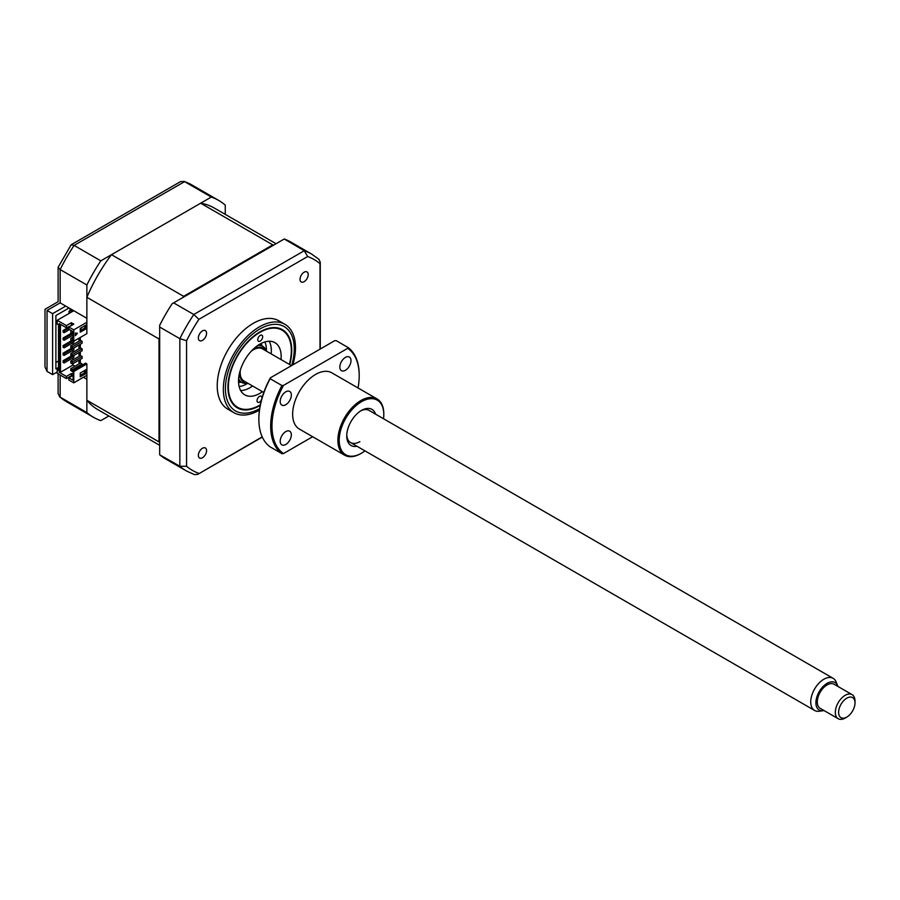 <?xml version="1.0" encoding="UTF-8"?>
<svg xmlns="http://www.w3.org/2000/svg" width="900" height="900" viewBox="0 0 900 900"><rect width="100%" height="100%" fill="white"/><g stroke="black" fill="none" stroke-linecap="round" stroke-linejoin="round"><path stroke-width="1.35" d="M60.154 375.007L60.154 397.136L86.873 412.571L86.873 379.26L83.43 377.28M65.722 306.09L86.873 318.308L86.873 284.996L60.154 269.572L60.154 302.873L65.722 306.09L52.616 313.661L47.036 310.444C44.381 308.914 44.381 308.914 47.036 310.444L47.036 371.407L52.616 374.625L57.206 371.981M225.259 214.38L225.259 205.11A125.212 72.293 120 0 0 218.666 200.407A125.212 72.293 120 0 0 211.309 197.055L184.579 181.631L74.104 245.407A125.212 72.293 120 0 0 60.154 269.572L58.117 267.311L58.117 301.702L45 309.274L45 366.907L47.036 371.407M211.309 197.055L100.823 260.843L74.104 245.407L71.134 244.778L58.117 267.311M100.823 260.843A125.212 72.293 120 0 0 86.873 284.996M86.873 412.571A125.212 72.293 120 0 0 93.465 417.274A125.212 72.293 120 0 0 100.823 420.626L108.855 415.991M58.511 361.001L55.89 362.509M69.986 310.826L69.986 309.51A11.599 6.694 120 0 0 71.089 309.195M69.986 309.51L72.934 311.209M52.616 313.661L52.616 374.625M58.511 367.436L55.89 368.944L55.89 315.562L69.008 307.991M93.465 417.274L66.735 401.839A125.212 72.293 120 0 1 60.154 397.136L58.117 393.716L58.117 373.826M60.154 302.873C57.499 301.343 57.499 301.343 60.154 302.873L47.036 310.444M71.134 244.778L180.596 181.575L184.579 181.631A125.212 72.293 120 0 1 191.947 184.972L218.666 200.407M289.688 364.567A45.124 26.055 120 0 0 282.409 329.681A45.124 26.055 120 0 0 259.852 331.92A45.124 26.055 120 0 0 230.377 371.678A45.124 26.055 120 0 0 237.285 407.835A45.124 26.055 120 0 0 259.852 405.596A45.124 26.055 120 0 0 260.201 405.394M304.121 272.205A5.794 3.341 120 0 0 300.33 277.312A5.794 3.341 120 0 0 301.219 281.959A5.794 3.341 120 0 0 304.121 281.678A5.794 3.341 120 0 0 307.901 276.559A5.794 3.341 120 0 0 307.012 271.924A5.794 3.341 120 0 0 304.121 272.205M202.466 448.267A5.794 3.341 120 0 0 198.675 453.375A5.794 3.341 120 0 0 199.564 458.021A5.794 3.341 120 0 0 202.466 457.74A5.794 3.341 120 0 0 206.257 452.632A5.794 3.341 120 0 0 205.369 447.986A5.794 3.341 120 0 0 202.466 448.267M202.466 330.896A5.794 3.341 120 0 0 198.675 336.004A5.794 3.341 120 0 0 199.564 340.65A5.794 3.341 120 0 0 202.466 340.358A5.794 3.341 120 0 0 206.257 335.25A5.794 3.341 120 0 0 205.369 330.604A5.794 3.341 120 0 0 202.466 330.896M292.838 364.86A51.008 29.453 120 0 0 284.918 324.326L278.798 320.794A51.008 29.453 120 0 0 253.294 323.325A51.008 29.453 120 0 0 219.971 368.269A51.008 29.453 120 0 0 227.79 409.151L233.91 412.684A51.008 29.453 120 0 0 259.414 410.152A51.008 29.453 120 0 0 259.425 410.141M284.918 324.326A51.008 29.453 120 0 0 259.414 326.858A51.008 29.453 120 0 0 226.08 371.801A51.008 29.453 120 0 0 233.91 412.684M262.215 436.871L197.775 474.345L194.569 474.66L186.424 470.947L165.6 458.921A125.212 72.293 -60 0 1 159.671 454.781L179.843 466.245L179.843 338.67L186.57 340.718A121.725 70.279 -60 0 1 198.922 319.32L307.665 256.534A121.725 70.279 -60 0 1 320.017 263.666L320.017 349.166M307.665 256.534L304.267 250.729A125.212 72.293 -60 0 1 311.636 254.081L290.812 242.055A125.212 72.293 -60 0 0 284.254 238.995L304.267 250.729L193.792 314.505A125.212 72.293 -60 0 0 179.843 338.67L159.671 327.026L159.671 325.339A125.212 72.293 -60 0 1 172.159 303.716L173.621 302.873L193.792 314.505L198.922 319.32M284.096 239.085L173.621 302.873M159.671 327.026L159.671 454.601M198.922 473.411A121.725 70.279 -60 0 1 186.57 466.279L179.843 466.245A125.212 72.293 -60 0 0 186.424 470.947M186.57 466.279L186.57 340.718M311.636 254.081L318.926 259.279L320.254 262.204L320.017 263.666M289.361 364.376A44.516 25.706 120 0 0 291.33 351.09A44.516 25.706 120 0 0 291.33 350.584A44.516 25.706 120 0 0 260.066 332.28A44.516 25.706 120 0 0 228.375 386.426A44.516 25.706 120 0 0 259.852 405.101A44.516 25.706 120 0 0 260.314 404.831M261.54 399.634A3.476 2.002 -60 0 1 257.749 402.266A3.476 2.002 -60 0 1 257.029 400.635A3.476 2.002 -60 0 1 258.559 397.159A3.476 2.002 -60 0 1 261.225 396.248A3.476 2.002 -60 0 1 261.945 397.879A3.476 2.002 -60 0 1 261.923 398.261M262.665 336.881A3.476 2.002 -60 0 1 261.135 340.358A3.476 2.002 -60 0 1 258.469 341.269A3.476 2.002 -60 0 1 257.749 339.637A3.476 2.002 -60 0 1 259.279 336.161A3.476 2.002 -60 0 1 261.945 335.25A3.476 2.002 -60 0 1 262.665 336.881M262.451 391.68A30.139 17.404 -60 0 1 244.778 394.864A30.139 17.404 -60 0 1 238.534 380.723A30.139 17.404 -60 0 1 251.831 350.584A30.139 17.404 -60 0 1 274.916 342.652A30.139 17.404 -60 0 1 281.16 356.794A30.139 17.404 -60 0 1 281.002 359.55M269.179 341.246A30.139 17.404 -60 0 1 271.327 351.113A30.139 17.404 -60 0 1 271.17 353.869M252.619 385.999A30.139 17.404 -60 0 1 240.683 390.589M264.881 341.933A27.821 16.065 -60 0 1 266.377 351.113M238.545 380.554L241.875 382.478A20.869 12.049 -60 0 0 247.815 383.231A27.821 16.065 -60 0 1 246.735 383.906A27.821 16.065 -60 0 1 239.141 386.527M265.534 350.618A19.474 11.25 120 0 0 253.44 348.986M257.839 345.409A20.869 12.049 -60 0 1 262.744 346.331A20.869 12.049 -60 0 1 266.366 351.101M159.671 442.688A116.392 67.196 -60 0 1 159.019 441.911L159.019 338.963A116.392 67.196 -60 0 1 159.671 337.433M182.632 297.664A116.392 67.196 -60 0 1 183.634 296.336L272.779 244.856A116.392 67.196 -60 0 1 273.78 245.036M86.873 322.279L73.766 329.85L73.766 341.213L86.873 333.641L86.873 297.315A116.392 67.196 -60 0 1 111.487 254.689L200.644 203.209A116.392 67.196 -60 0 1 214.268 208.035L276.075 243.72M159.671 445.32L97.864 409.646A116.392 67.196 -60 0 1 86.873 400.252L86.873 363.926L73.766 371.509L73.766 382.86L86.873 375.289M241.875 382.478A20.869 12.049 -60 0 1 238.635 378.697M86.873 400.252L159.019 441.911M86.873 297.315L159.019 338.963M80.325 329.096L80.325 330.615M80.325 337.421L80.325 340.459M80.325 344.239L80.325 348.03M80.325 351.81L80.325 355.601M80.325 359.392L80.325 363.173M83.52 371.171L84.825 371.925M82.125 365.164L82.125 364.027L72.45 369.608L70.808 368.662L70.808 370.553L72.45 371.509L73.103 370.373L85.567 363.173L86.873 363.926M82.125 364.027L80.483 363.082L70.808 368.662M80.235 329.141L82.125 327.296M82.125 358.346L82.125 356.456L80.483 355.511L70.808 361.091L70.808 362.981L72.45 363.926L82.125 358.346M82.125 350.775L82.125 348.885L80.483 347.929L70.808 353.52L70.808 355.41L72.45 356.355L82.125 350.775M82.125 343.204L82.125 341.303L80.483 340.358L70.808 345.949L70.808 347.839L72.45 348.784L82.125 343.204M111.487 254.689L183.634 296.336M200.644 203.209L272.779 244.856M239.524 373.106A19.474 11.25 120 0 0 246.982 382.748M80.235 332.168L80.235 328.387L86.141 324.979L86.141 328.77L80.235 332.168M75.397 335.723L75.397 333.067L77.389 333.248L75.397 335.723M80.235 373.061L86.141 369.652L86.141 373.444L80.235 376.853L80.235 373.061M71.854 311.827L70.47 310.556L68.951 311.434L70.335 312.705M68.951 311.434L69.075 313.436M73.103 338.94L70.808 338.377L73.103 337.05M82.125 341.303L72.45 346.894L70.808 345.949M82.125 348.885L72.45 354.465L70.808 353.52M82.125 356.456L72.45 362.036L70.808 361.091M72.855 331.515L71.224 330.559M70.808 338.377L70.808 340.267L73.766 341.213M72.45 339.322L72.45 341.213M72.45 346.894L72.45 348.784M72.45 354.465L72.45 356.355M72.45 362.036L72.45 363.926M70.808 330.795L70.808 332.696L73.103 333.259M72.45 331.751L72.45 333.641M72.45 369.608L72.45 371.509M75.397 335.126L76.939 333.214M79.661 337.804L79.661 340.83M79.661 344.621L79.661 348.401M79.661 352.192L79.661 355.984M79.661 359.764L79.661 363.555M73.924 357.3L64.091 362.981L64.091 361.282L73.924 355.601L73.924 357.3M69.502 329.569L64.091 332.696L64.091 330.986L68.839 328.241M73.103 335.059L64.091 340.267L64.091 338.558L73.103 333.36M73.924 341.123L73.924 342.157L64.091 347.839L64.091 346.14L73.192 340.886M73.924 349.729L64.091 355.41L64.091 353.711L73.924 348.03L73.924 349.729M73.766 329.85L68.839 327.015L68.839 329.186L73.103 331.65L73.103 340.83M73.766 382.86L68.839 380.025L68.839 377.843L73.103 380.306L73.103 371.126L73.766 371.509M84.825 325.733L84.825 328.005L86.141 328.77M84.825 328.005L80.235 330.66M79.009 363.926L79.009 360.146M79.009 356.355L79.009 352.575M79.009 348.784L79.009 345.004M79.009 341.213L79.009 338.186M84.825 370.418L84.825 372.69L86.141 373.444M84.825 372.69L80.235 375.334M71.55 355.838L63.101 360.709L63.101 362.419L64.091 362.981M64.091 361.282L63.101 360.709M68.839 327.105L63.101 330.424L63.101 332.123L64.091 332.696M64.091 330.986L63.101 330.424M71.55 333.124L63.101 337.995L63.101 339.694L64.091 340.267M64.091 338.558L63.101 337.995M71.55 340.695L63.101 345.566L63.101 347.276L64.091 347.839M64.091 346.14L63.101 345.566M71.55 348.266L63.101 353.137L63.101 354.848L64.091 355.41M64.091 353.711L63.101 353.137M71.381 324.889L71.381 322.706L66.386 325.598L66.386 327.769L71.955 325.215M71.381 322.706L73.845 324.124L68.839 327.015M72.945 363.645L72.945 365.062L74.992 366.255M72.945 335.16L72.945 337.14M72.945 342.731L72.945 344.711M72.945 350.303L72.945 352.282M72.945 357.874L72.945 359.865M68.839 377.843L73.103 375.39M73.103 374.535L71.381 373.545L66.386 376.425L66.386 378.608L71.381 375.716L71.381 373.545M71.381 375.716L71.955 376.054M66.386 376.425L59.175 372.262L60.48 372.262L60.48 324.36M60.48 372.262L72.945 365.062M58.511 368.764L57.206 369.517L58.511 370.271L58.511 324.832L57.206 324.079L57.206 320.287L73.766 310.736M59.175 372.262L59.175 323.606L66.386 327.769M66.386 325.598L57.206 320.287M57.206 369.517L57.206 373.298L66.386 378.608M855 702.9A11.599 6.694 120 0 0 846.799 698.164A11.599 6.694 120 0 0 838.609 712.361A11.599 6.694 120 0 0 846.799 717.097A11.599 6.694 120 0 0 855 702.9L855 701.01A13.916 8.032 -60 0 0 852.12 694.643L834.086 684.225A13.916 8.032 120 0 0 823.365 687.949A13.916 8.032 120 0 0 817.29 701.955A13.916 8.032 120 0 0 820.17 708.322L838.204 718.729A13.916 8.032 -60 0 1 835.324 712.361A13.916 8.032 -60 0 1 841.399 698.366A13.916 8.032 -60 0 1 852.12 694.643M846.799 717.097L845.168 718.043A13.916 8.032 -60 0 1 838.204 718.729M837.9 686.43A15.874 9.169 120 0 0 837.607 685.597A15.874 9.169 120 0 0 825.086 684.709A15.874 9.169 120 0 0 815.906 702.754A15.874 9.169 120 0 0 823.129 710.696A15.874 9.169 120 0 0 823.995 710.528M823.129 710.696L819.169 711.236A18.551 10.71 -60 0 1 814.579 710.449A18.551 10.71 -60 0 1 810.731 701.955A18.551 10.71 -60 0 1 818.831 683.291A18.551 10.71 -60 0 1 833.119 678.319A18.551 10.71 -60 0 1 836.1 681.908L837.607 685.597M263.79 392.456L244.013 381.037A18.551 10.71 -60 0 1 240.176 372.544A18.551 10.71 -60 0 1 240.322 370.147M251.291 351.157A18.551 10.71 -60 0 1 262.564 348.907L291.51 365.625M357.007 446.265A20.869 12.049 -60 0 1 346.748 435.96A20.869 12.049 -60 0 1 361.496 410.411L361.496 410.411A20.869 12.049 -60 0 1 375.559 414.146M346.77 434.981A18.551 10.71 120 0 0 350.584 442.564A18.551 10.71 120 0 0 359.865 441.641M383.524 418.748A31.534 18.203 120 0 0 383.794 414.574A31.534 18.203 120 0 0 361.496 401.704A31.534 18.203 120 0 0 339.199 440.314A31.534 18.203 120 0 0 361.496 453.195L361.496 453.195A31.534 18.203 120 0 0 364.973 450.866M360.844 453.566L361.496 453.195L360.844 453.566A32.456 18.742 -60 0 1 344.61 455.175A32.456 18.742 -60 0 1 339.637 429.165A32.456 18.742 -60 0 1 360.844 400.567A32.456 18.742 -60 0 1 377.077 398.959A32.456 18.742 -60 0 1 383.794 413.82A32.456 18.742 -60 0 1 383.794 414.202M285.773 391.838A7.886 4.556 120 0 0 280.62 398.79A7.886 4.556 120 0 0 281.835 405.101A7.886 4.556 120 0 0 285.773 404.719A7.886 4.556 120 0 0 290.925 397.766A7.886 4.556 120 0 0 289.721 391.455A7.886 4.556 120 0 0 285.773 391.838M285.773 431.595A7.886 4.556 120 0 0 280.62 438.548A7.886 4.556 120 0 0 281.835 444.859A7.886 4.556 120 0 0 285.773 444.476A7.886 4.556 120 0 0 290.925 437.524A7.886 4.556 120 0 0 289.721 431.213A7.886 4.556 120 0 0 285.773 431.595M345.409 357.412A7.886 4.556 120 0 0 340.256 364.354A7.886 4.556 120 0 0 341.471 370.676A7.886 4.556 120 0 0 345.409 370.282A7.886 4.556 120 0 0 350.561 363.341A7.886 4.556 120 0 0 349.358 357.019A7.886 4.556 120 0 0 345.409 357.412M344.61 455.175L299.363 429.053A32.456 18.742 -60 0 1 294.39 403.043A32.456 18.742 -60 0 1 315.596 374.434A32.456 18.742 -60 0 1 331.819 372.825L377.077 398.959M358.043 387.968A61.672 35.606 120 0 0 359.201 375.761A61.672 35.606 120 0 0 347.704 348.322L283.489 385.402A61.672 35.606 120 0 0 283.489 453.555L312.649 436.725M270.135 378.72A62.606 36.146 120 0 0 258.863 419.31A62.606 36.146 120 0 0 270.135 446.873L281.947 453.69A62.606 36.146 -60 0 1 281.947 385.537L270.135 378.72L270.371 377.831A61.672 35.606 -60 0 0 258.863 418.545L258.863 419.31M270.371 377.831L334.586 340.751L336.127 340.616L347.929 347.434A62.606 36.146 -60 0 1 359.201 375.007A62.606 36.146 -60 0 1 359.201 375.39M281.947 453.69L283.489 453.555M283.489 385.402L281.947 385.537M347.929 347.434L347.704 348.322M833.119 678.319L369.135 410.434A18.551 10.71 120 0 0 360.652 410.918M291.679 365.524A48.69 28.114 120 0 0 259.852 329.006A48.69 28.114 120 0 0 225.416 388.519A48.69 28.114 120 0 0 259.639 408.634M260.944 343.541A23.186 13.388 -60 0 1 262.215 346.027M241.357 382.174A23.186 13.388 -60 0 1 238.567 382.32M59.445 396.641L66.735 401.839M183.791 181.271L191.947 184.972M262.305 437.085L197.775 474.345M320.254 262.204L320.254 349.031M259.403 344.407L262.744 346.331M814.579 710.449L350.584 442.564M383.794 414.574L383.794 413.82M359.201 375.761L359.201 375.007"/></g></svg>
